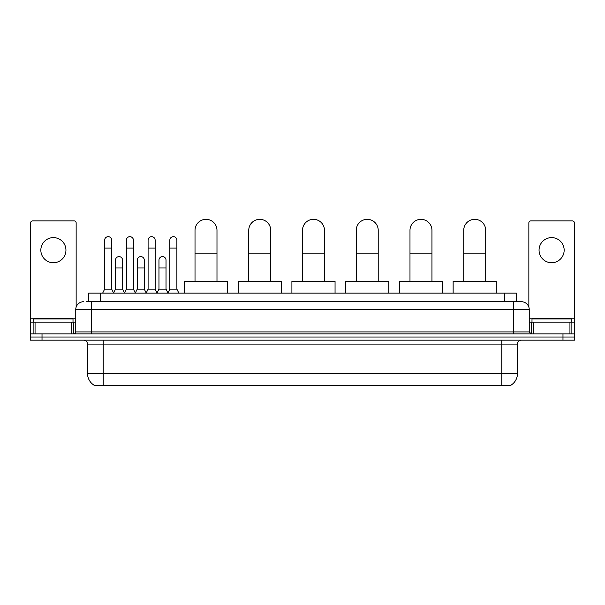<?xml version="1.0" encoding="UTF-8"?>
<svg xmlns="http://www.w3.org/2000/svg" width="605" height="605" viewBox="0 0 605 605"><rect width="100%" height="100%" fill="white"/><g stroke="black" fill="none" stroke-linecap="round" stroke-linejoin="round"><path stroke-width="0.91" d="M88.708 301.713L88.708 293.085L516.292 293.085L516.292 301.713M510.809 385.279L510.809 385.665L94.191 385.665L94.191 385.279M94.312 385.347A13.733 13.733 0 0 1 87.521 373.504L103.213 373.504L103.213 385.347L501.787 385.347L501.787 373.504L517.479 373.504L517.479 344.086A3.925 3.925 0 0 1 521.397 340.161M87.521 373.504L87.521 344.086C87.294 341.696 85.986 340.396 83.603 340.161M510.688 385.347A13.733 13.733 0 0 0 517.479 373.504M42.017 333.884L574.75 333.884L574.75 337.023L30.25 337.023L30.25 340.161L42.017 340.161L42.017 337.023L30.25 337.023L30.25 333.884L42.017 333.884L42.017 337.023L574.75 337.023L574.75 340.161L42.017 340.161M86.53 301.713L521.397 301.713A7.842 7.842 0 0 1 529.246 309.563L529.246 331.918L531.205 333.884M86.349 301.713L91.446 301.713L91.446 309.563L75.754 309.563L75.754 331.918A1.959 1.959 0 0 1 73.795 333.884M83.603 301.713A7.842 7.842 0 0 0 75.754 309.563M529.246 309.563L513.554 309.563L513.554 301.713L521.397 301.713M73.008 322.117L73.008 318.979L33.782 318.979L33.782 322.117M53.399 237.614A12.554 12.554 0 0 0 40.845 250.167A12.554 12.554 0 0 0 53.399 262.721A12.554 12.554 0 0 0 65.945 250.167A12.554 12.554 0 0 0 53.399 237.614M71.738 333.884L71.738 322.117L35.052 322.117L35.052 333.884M76.147 307.113L76.147 222.867A1.959 1.959 0 0 0 74.188 220.901L32.602 220.901A1.959 1.959 0 0 0 30.643 222.867L30.643 322.117L35.052 322.117M71.738 322.117L75.754 322.117M30.643 333.884L30.643 322.117M571.218 322.117L571.218 318.979L531.992 318.979L531.992 322.117M195.014 281.317L195.014 230.316A10.981 10.981 0 0 1 205.995 219.335A10.981 10.981 0 0 1 216.983 230.316A10.981 10.981 0 0 0 205.995 219.335M216.983 281.317L216.983 230.316M227.571 293.085L227.571 281.317L184.419 281.317L184.419 293.085M248.753 281.317L248.753 230.316A10.981 10.981 0 0 1 259.742 219.335A10.981 10.981 0 0 1 270.722 230.316A10.981 10.981 0 0 0 259.742 219.335M270.722 281.317L270.722 230.316M281.317 293.085L281.317 281.317L238.166 281.317L238.166 293.085M302.5 281.317L302.5 230.316A10.981 10.981 0 0 1 313.481 219.335A10.981 10.981 0 0 1 324.469 230.316A10.981 10.981 0 0 0 313.481 219.335M324.469 281.317L324.469 230.316M335.057 293.085L335.057 281.317L291.905 281.317L291.905 293.085M356.247 281.317L356.247 230.316A10.981 10.981 0 0 1 367.227 219.335A10.981 10.981 0 0 1 378.216 230.316A10.981 10.981 0 0 0 367.227 219.335M378.216 281.317L378.216 230.316M388.803 293.085L388.803 281.317L345.652 281.317L345.652 293.085M409.986 281.317L409.986 230.316A10.981 10.981 0 0 1 420.974 219.335A10.981 10.981 0 0 1 431.955 230.316A10.981 10.981 0 0 0 420.974 219.335M431.955 281.317L431.955 230.316M442.55 293.085L442.55 281.317L399.398 281.317L399.398 293.085M463.733 281.317L463.733 230.316A10.981 10.981 0 0 1 474.713 219.335A10.981 10.981 0 0 1 485.702 230.316A10.981 10.981 0 0 0 474.713 219.335M485.702 281.317L485.702 230.316M496.289 293.085L496.289 281.317L453.137 281.317L453.137 293.085M102.668 293.085L104.627 289.16L111.691 289.16L113.649 293.085M111.691 289.16L111.691 240.208A3.532 3.532 0 0 0 108.159 236.676A3.532 3.532 0 0 1 108.378 236.684M104.627 289.16L104.627 248.05L111.691 248.05M104.627 248.05L104.627 240.208A3.532 3.532 0 0 1 108.159 236.676M124.403 293.085L126.362 289.16L133.425 289.16L135.384 293.085M133.425 289.16L133.425 240.208A3.532 3.532 0 0 0 129.893 236.676A3.532 3.532 0 0 1 130.113 236.684M126.362 289.16L126.362 248.05L133.425 248.05M126.362 248.05L126.362 240.208A3.532 3.532 0 0 1 129.893 236.676M146.13 293.085L148.096 289.16L155.152 289.16L157.118 293.085M155.152 289.16L155.152 240.208A3.532 3.532 0 0 0 151.628 236.676A3.532 3.532 0 0 1 151.847 236.684M148.096 289.16L148.096 248.05L155.152 248.05M148.096 248.05L148.096 240.208A3.532 3.532 0 0 1 151.628 236.676M167.865 293.085L169.823 289.16L176.887 289.16L178.853 293.085M176.887 289.16L176.887 240.208A3.532 3.532 0 0 0 173.355 236.676A3.532 3.532 0 0 1 173.582 236.684M169.823 289.16L169.823 248.05L176.887 248.05M169.823 248.05L169.823 240.208A3.532 3.532 0 0 1 173.355 236.676M113.589 292.964L115.495 289.16L122.558 289.16L124.456 292.964M122.558 289.16L122.558 260.135A3.532 3.532 0 0 0 119.246 256.611A3.532 3.532 0 0 1 122.558 260.135M115.495 289.16L115.495 267.977L122.558 267.977M115.495 267.977L115.495 260.135A3.532 3.532 0 0 1 119.246 256.611M135.323 292.964L137.229 289.16L144.293 289.16L146.191 292.964M144.293 289.16L144.293 260.135A3.532 3.532 0 0 0 140.98 256.611A3.532 3.532 0 0 1 144.293 260.135M137.229 289.16L137.229 267.977L144.293 267.977M137.229 267.977L137.229 260.135A3.532 3.532 0 0 1 140.98 256.611M157.058 292.964L158.964 289.16L166.02 289.16L167.925 292.964M166.02 289.16L166.02 260.135A3.532 3.532 0 0 0 162.715 256.611A3.532 3.532 0 0 1 166.02 260.135M158.964 289.16L158.964 267.977L166.02 267.977M158.964 267.977L158.964 260.135A3.532 3.532 0 0 1 162.715 256.611M551.601 237.614A12.554 12.554 0 0 0 539.055 250.167A12.554 12.554 0 0 0 551.601 262.721A12.554 12.554 0 0 0 564.155 250.167A12.554 12.554 0 0 0 551.601 237.614M569.948 333.884L569.948 322.117L533.262 322.117L533.262 333.884M569.948 322.117L574.357 322.117L574.357 222.867A1.959 1.959 0 0 0 572.398 220.901L530.812 220.901A1.959 1.959 0 0 0 528.853 222.867L528.853 307.113M529.246 322.117L533.262 322.117M574.357 322.117L574.357 333.884M500.214 385.665L500.214 385.279M104.786 385.665L104.786 385.279M100.475 301.713L100.475 293.085M504.525 301.713L504.525 293.085M501.787 340.161L501.787 344.086L87.521 344.086M517.479 344.086L501.787 344.086L501.787 373.504L103.213 373.504L103.213 340.161M562.983 340.161L562.983 333.884M91.446 333.884L91.446 331.918L529.246 331.918M75.754 331.918L91.446 331.918L91.446 309.563L513.554 309.563L513.554 333.884M75.754 318.192L30.643 318.192M73.666 322.117L73.666 333.884M30.674 322.117L30.674 333.884M33.124 333.884L33.124 322.117M195.014 253.858L216.983 253.858M248.753 253.858L270.722 253.858M302.5 253.858L324.469 253.858M356.247 253.858L378.216 253.858M409.986 253.858L431.955 253.858M463.733 253.858L485.702 253.858M574.357 318.192L529.246 318.192M574.327 333.884L574.327 322.117M571.876 322.117L571.876 333.884M531.334 333.884L531.334 322.117"/></g></svg>
